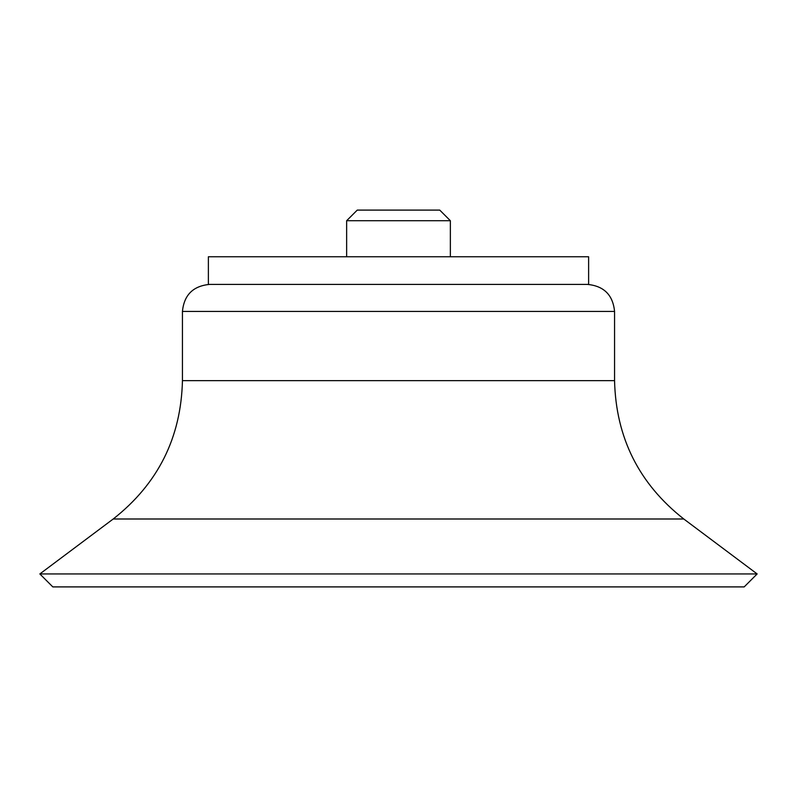 <?xml version="1.0" encoding="UTF-8"?>
<svg xmlns="http://www.w3.org/2000/svg" width="797" height="797" viewBox="0 0 797 797"><rect width="100%" height="100%" fill="white"/><g stroke="black" fill="none" stroke-linecap="round" stroke-linejoin="round"><path stroke-width="1.2" d="M113.214 518.996L683.786 518.996L757.15 573.94L39.85 573.94L113.214 518.996C158.025 483.759 181.098 437.643 182.443 380.647L614.557 380.647L614.557 311.428L182.443 311.428C184.047 295.029 193.043 286.023 209.452 284.419M757.15 573.94L744.189 586.901L52.811 586.901L39.85 573.94M588.624 256.764L208.376 256.764L208.376 284.419L588.624 284.419L588.624 256.764M346.645 220.709L450.355 220.709L439.745 210.099L357.255 210.099L346.645 220.709L346.645 256.764M614.557 311.428C612.953 295.029 603.957 286.023 587.548 284.419M182.443 311.428L182.443 380.647M683.786 518.996C638.975 483.759 615.902 437.643 614.557 380.647M450.355 220.709L450.355 256.764"/></g></svg>
